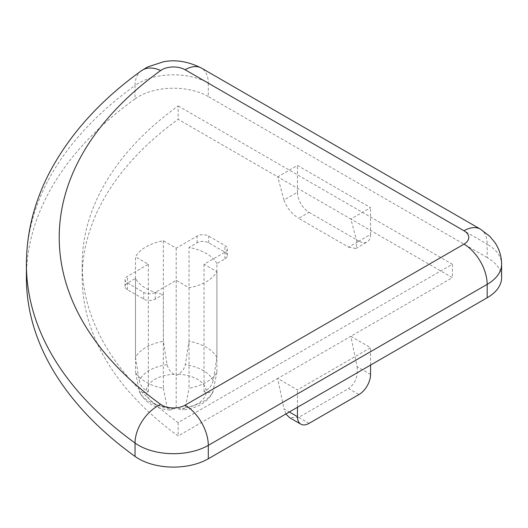 <?xml version="1.0" encoding="UTF-8"?>
<svg xmlns="http://www.w3.org/2000/svg" width="528" height="528" viewBox="0 0 528 528"><rect width="100%" height="100%" fill="white"/><g stroke="black" fill="none" stroke-linecap="round" stroke-linejoin="round"><path stroke-width="0.4" stroke-dasharray="2.64 1.98" d="M216.889 263.545A42.669 24.631 0 0 0 189.037 247.467L197.083 242.821A8.204 4.739 180 0 1 208.685 242.821L224.935 252.199A8.204 4.739 180 0 1 227.337 255.552A8.204 4.739 180 0 1 224.935 258.898L216.889 263.545L216.889 357.337A42.669 24.631 0 0 0 189.037 341.26L185.315 364.67C184.153 369.052 181.804 372.253 178.273 374.273L176.2 375.467L174.121 374.273C170.603 372.266 168.254 369.065 167.079 364.67L163.357 341.26A42.669 24.631 0 0 0 135.511 357.337L135.511 256.846A42.669 24.631 180 0 1 163.357 240.768L176.2 248.18L197.083 236.122A8.204 4.739 180 0 1 208.685 236.122L224.935 245.5A8.204 4.739 180 0 1 227.337 248.846A8.204 4.739 180 0 1 224.935 252.199L204.046 264.257L216.889 271.669A42.669 24.631 180 0 1 189.037 287.747L176.2 280.335L155.311 292.393A8.204 4.739 180 0 1 143.708 292.393L127.459 283.015A8.204 4.739 180 0 1 125.057 279.668A8.204 4.739 180 0 1 127.459 276.316L148.348 264.257L135.511 256.846M135.511 357.337L139.227 380.747C140.389 385.13 142.738 388.331 146.276 390.35L148.348 391.552L146.276 392.746L139.471 392.086L135.511 372.161A42.669 24.631 0 0 0 146.025 382.166A42.669 24.631 0 0 0 163.357 388.245L163.357 294.452L155.311 299.092A8.204 4.739 180 0 1 143.708 299.092L127.459 289.714A8.204 4.739 180 0 1 125.057 286.367A8.204 4.739 180 0 1 127.459 283.015L135.511 278.368A42.669 24.631 0 0 0 146.025 288.374A42.669 24.631 0 0 0 163.357 294.452M135.511 278.368L135.511 372.161M189.037 341.26L189.037 247.467M178.154 105.943L452.371 264.257L178.154 422.578A439.798 253.915 180 0 1 82.196 264.257A439.798 253.915 180 0 1 178.154 105.943L178.154 119.341L277.728 176.834L297.455 165.442L370.564 207.649L350.836 219.034L452.371 277.655L350.836 336.277L370.564 347.668L297.455 389.875L277.728 378.484L178.154 435.976A439.798 253.915 180 0 1 82.196 277.655A439.798 253.915 180 0 1 178.154 119.341M487.179 257.558L208.296 96.545L208.296 83.147L487.179 244.16L487.179 257.558A49.229 28.426 180 0 1 501.6 277.655M26.4 264.257A495.594 286.13 180 0 1 135.043 85.483L135.043 98.881A495.594 286.13 0 0 0 26.4 277.655M135.043 98.881A49.229 28.426 180 0 1 208.296 96.545M163.357 240.768L163.357 341.26M370.564 234.445A16.408 9.478 60 0 1 367.165 241.956A16.408 9.478 60 0 1 358.961 241.144L348.559 247.15L298.663 218.341L309.058 212.335A16.408 9.478 60 0 1 297.455 192.238L283.952 200.039L277.728 176.834L350.836 219.034L357.053 242.246L370.564 234.445L370.564 207.649M452.371 264.257L452.371 277.655M178.154 422.578L178.154 435.976M370.564 374.464L357.053 366.663L350.836 336.277L277.728 378.484L283.952 408.87L289.337 411.979M189.037 287.747L189.037 388.245A42.669 24.631 0 0 0 216.889 372.161L216.889 271.669M216.889 372.161L212.923 392.086L206.118 392.746L204.046 391.552L206.118 390.35C209.642 388.351 211.992 385.143 213.167 380.747L216.889 357.337M163.357 388.245L167.079 407.359L169.844 410.032L174.121 408.824L176.2 407.629L178.273 408.824L182.549 410.032L185.315 407.359L189.037 388.245M176.2 280.335L176.2 407.629M204.046 264.257L204.046 391.552M176.2 248.18L176.2 375.467M148.348 264.257L148.348 391.552M370.564 365.086L370.564 347.668M297.455 407.293L297.455 389.875M309.058 423.37L298.663 417.364L348.559 388.562L358.961 394.561M309.058 212.335L358.961 241.144M297.455 192.238L297.455 165.442M348.559 247.15L355.852 248.49L357.053 242.246M283.952 200.039C286.565 207.464 291.469 213.563 298.663 218.341M357.053 366.663C358.189 376.253 355.357 383.552 348.559 388.562M298.663 417.364L289.549 417.655M285.892 413.965L283.952 408.87M213.167 380.747A38.075 21.985 0 0 0 203.122 370.471A38.075 21.985 0 0 0 185.315 364.67M178.273 374.273A29.997 17.318 180 0 1 197.406 379.302A29.997 17.318 180 0 1 206.118 390.35M139.227 391.274A38.075 21.985 0 0 0 149.272 401.557A38.075 21.985 0 0 0 167.079 407.359M141.464 70.706A32.822 20.922 -125.8 0 0 135.043 85.483A49.229 28.426 0 0 1 208.296 83.147A32.822 18.949 120 0 0 201.498 68.119M480.381 229.132A32.822 18.949 -60 0 1 487.179 244.16A49.229 28.426 0 0 1 501.6 264.257M206.118 392.746A29.997 17.318 180 0 1 178.273 408.824M174.121 408.824A29.997 17.318 180 0 1 146.276 392.746M146.276 390.35A29.997 17.318 180 0 1 174.121 374.273M155.311 299.092L155.311 292.393M224.935 258.898L224.935 245.5M197.083 242.821L197.083 236.122M127.459 289.714L127.459 276.316M167.079 364.67A38.075 21.985 0 0 0 139.227 380.747M185.315 407.359A38.075 21.985 0 0 0 213.167 391.274M208.685 242.821L208.685 236.122M143.708 299.092L143.708 292.393M82.196 264.257L82.196 277.655M212.923 392.086C207.893 402.204 197.769 408.184 182.549 410.032M169.844 410.032C155.371 408.659 145.246 402.673 139.471 392.086M355.852 248.49L367.165 241.956M227.337 255.552L227.337 248.846M125.057 286.367L125.057 279.668"/><path stroke-width="0.79" d="M208.296 458.773A49.229 28.426 180 0 1 135.043 456.43L135.043 443.032A32.822 20.922 -54.2 0 1 160.67 404.395A16.408 9.478 180 0 0 161.878 405.174A16.408 9.478 180 0 0 185.084 405.174L463.973 244.16A32.822 18.949 -120 0 1 487.179 284.354A49.229 28.426 0 0 0 501.6 264.257L501.6 277.655A49.229 28.426 180 0 1 487.179 297.752L487.179 284.354L208.296 445.368L208.296 458.773L487.179 297.752M185.084 405.174A32.822 18.949 60 0 1 208.296 445.368A49.229 28.426 0 0 1 138.673 445.368A49.229 28.426 0 0 1 135.043 443.032A495.594 286.13 180 0 1 26.4 264.257L26.4 277.655A495.594 286.13 0 0 0 135.043 456.43M370.564 365.086L370.564 374.464A16.408 9.478 120 0 1 358.961 394.561L309.058 423.37A16.408 9.478 120 0 1 300.854 424.182A16.408 9.478 120 0 1 297.455 416.671L297.455 407.293M300.854 424.182L289.549 417.655L285.892 413.965M160.67 404.395A462.772 267.181 0 0 1 160.67 70.528A16.408 9.478 180 0 1 185.084 69.749L463.973 230.762A16.408 9.478 180 0 1 463.973 244.16M160.67 70.528A32.822 20.922 -125.8 0 0 141.464 70.706L147.563 66.977L163.515 61.769C175.699 59.367 188.357 61.486 201.498 68.119A32.822 18.949 120 0 0 185.084 69.749M463.973 230.762A32.822 18.949 -60 0 1 480.381 229.132L489.68 236.201L494.894 242.497C499.29 249.077 501.527 256.331 501.6 264.257M289.337 411.979L297.455 416.671M26.4 264.257C26.525 232.63 34.201 202.118 49.421 172.722C69.623 134.317 100.307 100.313 141.464 70.706M201.498 68.119L480.381 229.132"/></g></svg>
